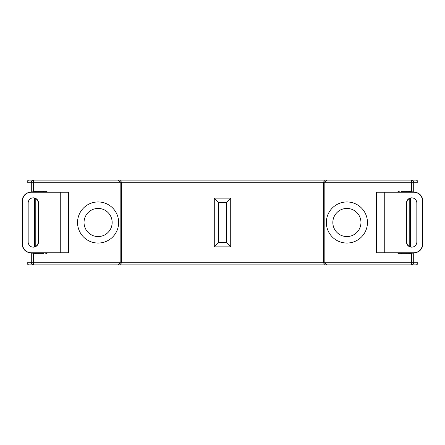 <?xml version="1.0" encoding="UTF-8"?>
<svg xmlns="http://www.w3.org/2000/svg" width="445" height="445" viewBox="0 0 445 445"><rect width="100%" height="100%" fill="white"/><g stroke="black" fill="none" stroke-linecap="round" stroke-linejoin="round"><path stroke-width="0.67" d="M411.364 191.344L406.163 191.344L411.553 191.356L411.553 182.261L33.447 182.261L33.447 180.097L29.225 180.097L415.775 180.097A2.164 2.164 0 0 1 417.938 182.261L417.938 193.102L417.933 182.261L413.705 182.261L413.705 192.212M417.938 251.898L417.938 262.739A2.164 2.164 0 0 1 415.775 264.903L411.553 264.903L415.775 264.903A2.164 2.153 90 0 0 417.933 262.739L417.933 251.903M98.1 236.562A14.062 14.062 0 0 0 112.162 222.5A14.062 14.062 0 0 0 98.1 208.438A14.062 14.062 0 0 0 84.038 222.5A14.062 14.062 0 0 0 98.1 236.562M118.654 222.5A20.553 20.553 0 0 1 98.1 243.053A20.553 20.553 0 0 1 77.547 222.5A20.553 20.553 0 0 1 98.1 201.947A20.553 20.553 0 0 1 118.654 222.5M346.9 236.562A14.062 14.062 0 0 0 360.962 222.5A14.062 14.062 0 0 0 346.9 208.438A14.062 14.062 0 0 0 332.838 222.5A14.062 14.062 0 0 0 346.9 236.562M367.453 222.5A20.553 20.553 0 0 1 346.9 243.053A20.553 20.553 0 0 1 326.346 222.5A20.553 20.553 0 0 1 346.9 201.947A20.553 20.553 0 0 1 367.453 222.5M367.865 180.097L325.301 180.097L323.32 182.261L323.32 262.739L411.553 262.739L411.553 253.644L399.254 253.656L401.418 253.656L401.418 252.788M77.135 180.097L119.699 180.097L121.68 182.261L121.68 262.739L323.32 262.739L325.301 264.903L29.225 264.903L33.447 264.903L33.447 262.739L121.68 262.739L119.699 264.903M401.418 192.212L401.418 191.344L406.163 191.344L406.163 192.212M326.814 180.097L324.833 182.261L324.833 262.739L326.814 264.903L325.301 264.903M31.295 192.212L31.295 182.261L33.447 182.261L33.447 191.356L45.746 191.344A2.164 2.164 0 0 1 47.476 192.212M33.636 253.656L38.837 253.656L33.447 253.644L31.84 252.788M43.582 252.788L43.582 253.656L38.837 253.656L38.837 252.788M118.186 180.097L120.167 182.261L120.167 262.739L118.186 264.903M413.705 252.788L413.705 262.739A2.164 2.153 90 0 1 411.553 264.903L326.814 264.903M417.933 182.261L417.938 182.261A2.164 2.153 -90 0 0 415.775 180.097L411.553 180.097A2.164 2.153 -90 0 1 413.705 182.261L411.553 182.261L411.553 180.097M43.582 192.212L43.582 191.344L45.746 191.344M33.636 191.344L38.837 191.344L38.837 192.212M411.364 253.656L406.163 253.656L406.163 252.788M230.721 198.142L230.721 246.858L214.279 246.858L214.279 198.142L230.721 198.142L226.394 202.464L218.606 202.464L214.279 198.142M218.606 202.464L218.606 242.536L214.279 246.858M230.721 246.858L226.394 242.536L226.394 202.464M397.524 252.788A2.164 2.164 0 0 0 399.254 253.656A2.164 2.164 0 0 1 397.524 252.788M413.16 252.788L411.553 253.644M45.746 253.656A2.164 2.164 0 0 0 47.476 252.788A2.164 2.164 0 0 1 45.746 253.656M399.254 191.344A2.164 2.164 0 0 0 397.524 192.212A2.164 2.164 0 0 1 399.254 191.344M411.553 191.356L413.16 192.212M33.447 191.356L31.84 192.212M31.172 192.212A8.655 8.622 90 0 0 22.55 200.867L22.25 200.867A8.655 8.622 -90 0 1 30.872 192.212L68.647 192.212L68.647 252.788L30.872 252.788A8.655 8.622 -90 0 1 22.25 244.133L22.55 244.133A8.655 8.622 90 0 0 31.172 252.788M33.175 247.159A5.19 5.173 90 0 0 38.198 241.969L38.198 203.031A5.19 5.173 90 0 0 33.175 197.841M22.25 200.867L22.25 244.133M22.55 200.867L22.55 244.133M38.504 241.969L38.504 203.031A5.19 5.173 90 0 0 33.331 197.836A5.19 5.173 90 0 0 28.157 203.031L28.157 241.969A5.19 5.173 90 0 0 33.331 247.164A5.19 5.173 90 0 0 38.504 241.969L38.198 241.969M384.257 192.212L384.257 252.788L376.353 252.788L376.353 192.212L414.128 192.212A8.655 8.622 90 0 1 422.75 200.867L422.75 244.133A8.655 8.622 90 0 1 414.128 252.788L413.828 252.788A8.655 8.622 -90 0 0 422.45 244.133L422.75 244.133M411.825 247.159A5.19 5.173 90 0 1 406.802 241.969L406.802 203.031A5.19 5.173 90 0 1 411.825 197.841M422.75 200.867L422.45 200.867L422.45 244.133M406.496 241.969L406.496 203.031A5.19 5.173 90 0 1 411.67 197.836A5.19 5.173 90 0 1 416.843 203.031L416.843 241.969A5.19 5.173 90 0 1 411.67 247.164A5.19 5.173 90 0 1 406.496 241.969L406.802 241.969M422.45 200.867A8.655 8.622 -90 0 0 413.828 192.212M384.257 252.788L413.828 252.788M33.447 253.644L33.447 262.739L31.295 262.739L31.295 252.788M34.526 246.942L34.526 198.058M33.447 180.097A2.164 2.153 90 0 0 31.295 182.261L27.067 182.261L27.067 193.097L27.067 182.261A2.164 2.153 90 0 1 29.225 180.097A2.164 2.164 0 0 0 27.062 182.261M27.062 262.739L27.062 262.739A2.164 2.164 0 0 0 29.225 264.903A2.164 2.153 -90 0 1 27.067 262.739L27.062 251.898L27.067 262.739L31.295 262.739A2.164 2.153 -90 0 0 33.447 264.903M410.474 198.058L410.474 246.942M411.553 264.903L411.553 262.739L417.938 262.739M218.606 242.536L226.394 242.536M410.04 252.788A2.164 2.153 90 0 1 408.315 253.656M36.685 253.656A2.164 2.153 -90 0 1 34.96 252.788M408.315 191.344A2.164 2.153 90 0 1 410.04 192.212M36.685 191.344A2.164 2.153 90 0 0 34.96 192.212M60.743 192.212L60.743 252.788M38.198 203.031L38.504 203.031M406.802 203.031L406.496 203.031M35.227 198.331L35.227 246.669M409.773 198.331L409.773 246.669"/></g></svg>
